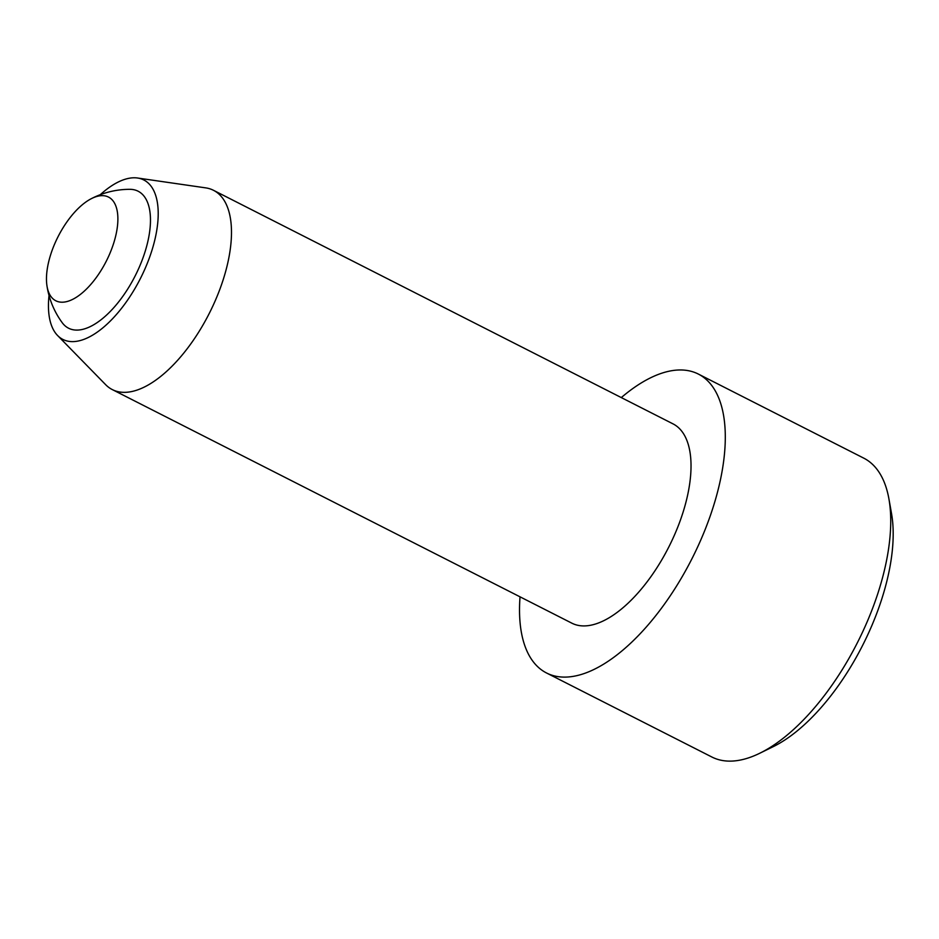 <?xml version="1.0" encoding="UTF-8"?>
<svg xmlns="http://www.w3.org/2000/svg" width="939" height="939" viewBox="0 0 939 939"><rect width="100%" height="100%" fill="white"/><g stroke="black" fill="none" stroke-linecap="round" stroke-linejoin="round"><path stroke-width="1.41" d="M46.95 285.738A83.817 83.817 0 0 0 62.174 322.64A76.822 35.705 -63.1 0 0 135.181 275.866A76.822 35.705 -63.1 0 0 129.934 189.326A83.817 83.817 0 0 0 91.153 198.763A58.159 27.043 -63.1 0 0 50.835 254.129A58.159 27.043 -63.1 0 0 46.95 285.738A58.159 27.043 -63.1 0 0 83.078 292.193A58.159 27.043 -63.1 0 0 117.657 224.151A58.159 27.043 -63.1 0 0 91.153 198.763M621.301 397.584A167.623 77.925 116.9 0 1 698.393 374.086L863.774 458.15A167.623 77.925 116.9 0 1 888.928 498.938A167.623 77.925 116.9 0 1 878.141 592.579A167.623 77.925 116.9 0 1 759.651 753.301A167.623 77.925 116.9 0 1 711.868 757.01L546.486 672.958A167.623 77.925 116.9 0 1 520.03 596.828M888.928 498.938L891.534 513.598A153.656 71.423 116.9 0 1 881.639 599.434A153.656 71.423 116.9 0 1 773.02 746.763L759.651 753.301M698.393 374.086A167.623 77.925 116.9 0 1 691.902 558.822A167.623 77.925 116.9 0 1 546.486 672.958M49.028 295.48A89.405 41.562 -63.1 0 0 57.572 335.493L105.673 384.697A111.753 51.95 -63.1 0 0 112.257 389.568A111.753 51.95 -63.1 0 0 223.106 279.951A111.753 51.95 -63.1 0 0 213.529 190.324A111.753 51.95 -63.1 0 0 205.7 187.87L137.61 178.023A89.405 41.562 -63.1 0 0 100.262 194.702M213.529 190.324L673.075 423.9A111.753 51.95 116.9 0 1 682.653 513.516A111.753 51.95 116.9 0 1 571.804 623.144L112.257 389.568M57.572 335.493A89.405 41.562 -63.1 0 0 140.404 278.519A89.405 41.562 -63.1 0 0 137.61 178.023"/></g></svg>
